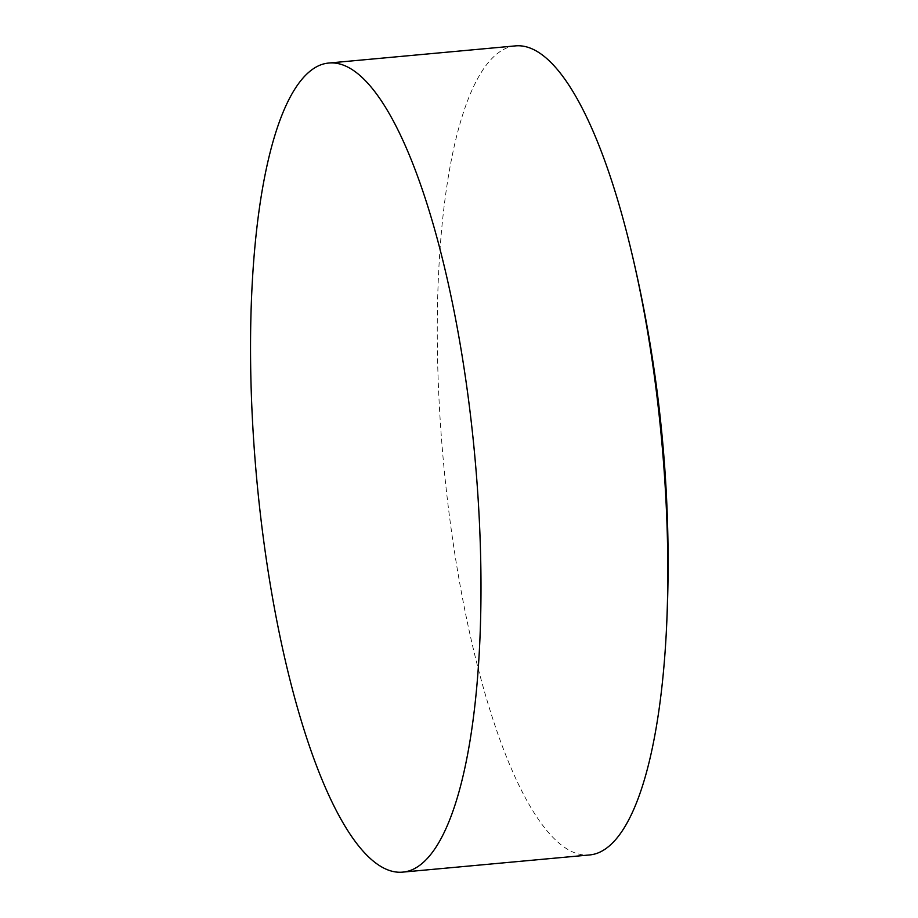 <?xml version="1.0" encoding="UTF-8"?>
<svg xmlns="http://www.w3.org/2000/svg" width="918" height="918" viewBox="0 0 918 918"><rect width="100%" height="100%" fill="white"/><g stroke="black" fill="none" stroke-linecap="round" stroke-linejoin="round"><path stroke-width="0.69" stroke-dasharray="4.59 3.44" d="M515.331 45.9A406.226 109.644 -95.2 0 0 507.321 47.759A406.226 109.644 -95.2 0 0 446.366 490.464A406.226 109.644 -95.2 0 0 589.643 854.945"/><path stroke-width="1.38" d="M402.933 872.1L589.643 854.945A406.226 109.644 -95.2 0 0 597.652 853.086A406.226 109.644 -95.2 0 0 666.193 634.338A406.226 109.644 -95.2 0 0 658.608 410.38A406.226 109.644 -95.2 0 0 630.781 248.87A406.226 109.644 -95.2 0 0 515.331 45.9L328.61 63.055A406.226 109.644 -95.2 0 0 320.6 64.914A406.226 109.644 -95.2 0 0 258.038 492.633A406.226 109.644 -95.2 0 0 402.933 872.1A406.226 109.644 -95.2 0 0 410.931 870.241A406.226 109.644 -95.2 0 0 473.493 442.522A406.226 109.644 -95.2 0 0 328.61 63.055M666.193 634.338A1337.319 1337.319 0 0 0 630.781 248.87"/></g></svg>
